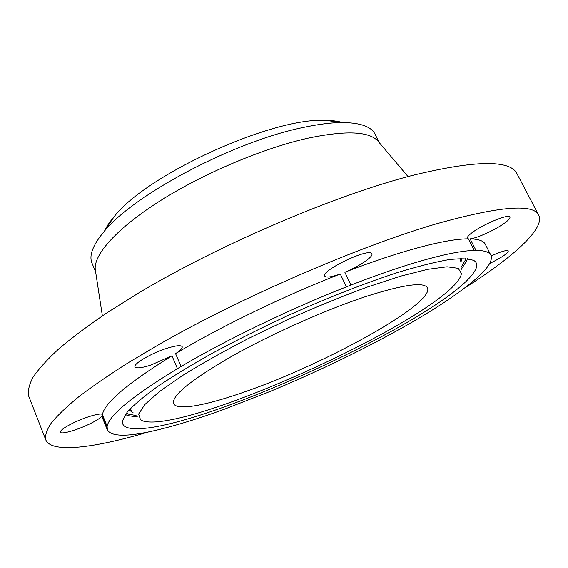 <?xml version="1.0" encoding="UTF-8"?>
<svg xmlns="http://www.w3.org/2000/svg" width="568" height="568" viewBox="0 0 568 568"><rect width="100%" height="100%" fill="white"/><g stroke="black" fill="none" stroke-linecap="round" stroke-linejoin="round"><path stroke-width="0.85" d="M120.189 435.166L120.203 435.493C120.593 436.188 122.638 436.054 126.33 435.088M490.873 255.209C489.325 252.043 484.355 250.438 475.963 250.389L470.112 238.837C478.597 239.085 483.659 240.896 485.299 244.261L490.873 255.209C492.846 259.952 488.828 266.974 478.81 276.268L477.44 277.525C458.71 293.94 430.416 312.478 392.559 333.139L389.577 334.765C351.656 355.234 311.811 374.135 270.048 391.459L223.884 409.4C198.843 418.488 176.57 425.361 157.066 430.026L154.666 430.587C127.289 436.913 111.52 436.714 107.366 429.983L107.118 426.298C109.17 415.194 132.614 395.981 177.443 368.66L181.064 366.509L175.569 353.644C180.411 350.477 182.612 348.163 182.179 346.693C181.043 344.989 176.052 345.493 167.212 348.205C151.684 352.998 132.962 363.918 135.028 366.857C136.313 368.596 141.482 368.043 150.52 365.196L171.969 355.809L177.443 368.66M464.851 287.898C512.336 257.687 545.401 228.691 538.72 215.194C533.416 203.379 499.307 206.255 436.409 223.827C359.587 246.242 243.935 296.155 161.468 343.072L128.688 362.455C109.12 374.852 92.414 386.339 78.561 396.918C66.449 406.858 57.318 415.606 51.184 423.153C46.69 429.976 44.886 435.535 45.774 439.845C51.574 453.74 95.154 447.804 149.1 431.794M538.72 215.194L517.079 173.914C510.426 159.601 475.48 160.112 412.24 175.462C335.113 195.321 220.647 244.098 139.87 292.236L107.813 312.244C88.736 325.166 72.512 337.264 59.143 348.546C47.492 359.232 38.816 368.767 33.093 377.152C29.011 384.827 27.584 391.253 28.819 396.428L45.774 439.845M378.629 141.901L377.635 140.729C368.533 131.258 345.33 130.406 308.034 138.18C263.516 148.092 204.246 173.048 160.779 200.44C117.257 227.874 93.613 254.471 95.254 269.417L95.488 270.936M379.232 142.611L375.107 134.289C371.451 126.763 360.786 122.851 343.107 122.56C331.953 122.518 318.563 124.179 302.929 127.537C233.938 141.46 133.714 194.604 104.192 231.439C92.818 244.971 88.771 255.586 92.052 263.282L95.63 271.859M342.227 122.454C337.612 121.112 331.918 120.409 325.144 120.359C272.015 117.398 146.942 174.397 114.317 216.436C109.915 221.584 106.706 226.341 104.689 230.707M368.107 295.8C327.963 308.836 272.576 333.345 232.262 356.015C190.997 379.878 171.451 395.733 173.609 403.564C176.826 411.232 207.994 405.019 247.343 390.926C326.146 363.449 434.747 303.589 427.477 287.869C424.126 281.778 404.338 284.426 368.107 295.8M171.969 355.809C127.424 383.435 104.242 403.074 102.425 414.711L107.118 426.298M102.425 414.711C101.928 412.098 84.163 417.288 71.355 423.898C63.822 427.81 60.172 430.572 60.4 432.177C60.946 434.861 78.767 429.564 91.327 423.103C97.54 419.922 101.21 417.416 102.318 415.584L102.751 418.595L107.366 429.983M102.318 415.584L106.997 427.129M470.112 238.837C476.907 238.347 496.354 229.387 505.172 222.684C508.743 219.994 510.327 218.126 509.908 217.061C509.233 213.355 482.282 224.545 471.674 232.979C468.394 235.514 466.96 237.268 467.379 238.248L468.366 238.823C453.924 238.844 431.439 243.459 400.916 252.668C383.826 257.9 365.132 264.418 344.847 272.221C359.253 266.378 373.659 256.651 371.848 253.804L371.351 253.285C366.282 248.706 320.558 271.106 324.719 276.091L325.471 276.751C327.878 277.56 332.812 276.644 340.282 273.996L346.366 286.868C289.744 309.127 226.021 339.927 181.064 366.509M340.282 273.996C283.744 295.999 220.256 326.799 175.569 353.644M468.366 238.823L474.23 250.417C459.917 250.772 437.509 255.685 407.015 265.157C389.939 270.538 371.245 277.177 350.932 285.072L344.847 272.221M489.68 263.46L492.08 262.302C502.659 256.864 508.069 253.072 508.317 250.921C506.812 249.806 501.097 251.475 491.171 255.927M346.366 286.868L350.932 285.072M474.23 250.417L475.963 250.389M476.105 268.387C477.454 264.929 476.751 262.331 474.003 260.591C469.047 258.575 460.556 258.277 448.528 259.697C434.463 262.189 417.239 266.541 396.862 272.761C364.407 283.368 326.124 298.385 286.989 315.986C261.053 328.048 236.501 340.282 213.334 352.692C191.551 364.883 172.793 376.279 157.066 386.872C143.392 396.776 133.381 405.268 127.033 412.361L122.489 420.781C121.978 424.19 123.696 426.497 127.644 427.704C177.422 441.535 456.544 314.04 476.105 268.387M142.639 420.845C185.196 435.18 446.427 315.844 461.038 275.281L461.429 273.513L458.262 268.33L447.073 266.79L427.711 269.324L400.632 276.154L367.02 287.159C341.936 296.418 315.751 307.118 288.48 319.251L248.869 338.251C223.693 351.272 201.526 363.726 182.378 375.625L159.459 391.579L144.84 404.522L138.663 413.98L140.495 419.766L142.639 420.845M136.064 415.492L128.659 414.193L126.444 413.113M465.618 258.539L465.206 260.293L461.11 267.365M137.57 416.94L127.75 415.599L125.443 414.484M467.315 258.681L466.868 260.527L461.216 269.445M129.014 410.039L133.018 412.553M460.882 263.133L461.614 258.461M131.89 411.466L129.916 409.059M460.286 258.504L460.804 261.571M377.635 140.729L408.023 176.577M95.254 269.417L102.375 315.872M114.317 216.436L104.192 231.439M325.144 120.359L343.107 122.56"/></g></svg>
